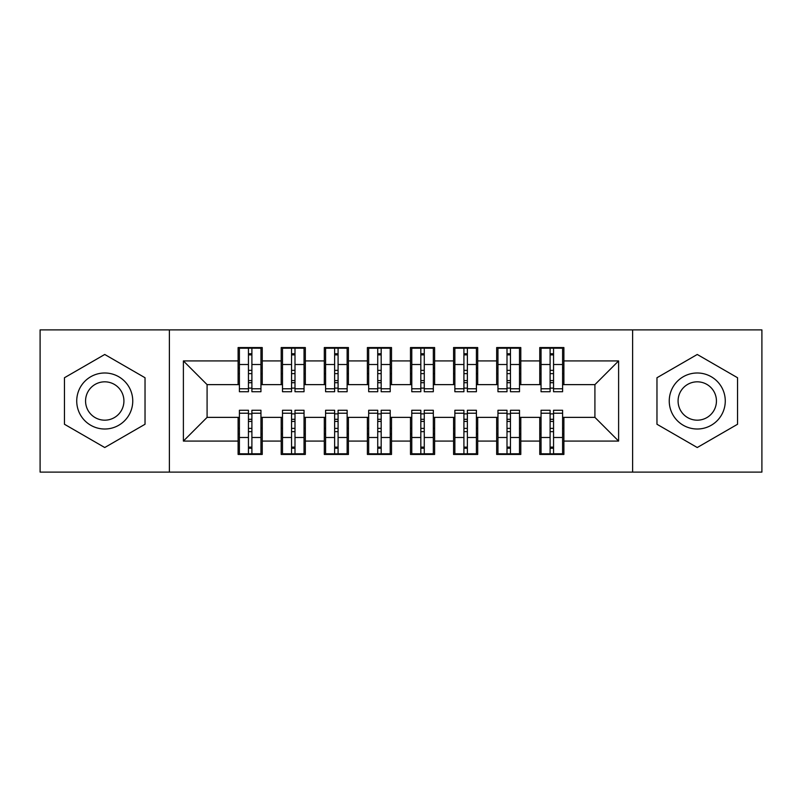 <?xml version="1.0" encoding="UTF-8"?>
<svg xmlns="http://www.w3.org/2000/svg" width="802" height="802" viewBox="0 0 802 802"><rect width="100%" height="100%" fill="white"/><g stroke="black" fill="none" stroke-linecap="round" stroke-linejoin="round"><path stroke-width="1.2" d="M632.618 472.107L761.9 472.107L761.9 329.893L632.618 329.893L632.618 472.107L169.382 472.107L169.382 329.893L40.1 329.893L40.1 472.107L169.382 472.107M550.102 373.632L553.55 373.632L550.102 373.632M553.55 428.368L550.102 428.368L553.55 428.368M507.004 373.632L510.453 373.632L507.004 373.632M510.453 428.368L507.004 428.368L510.453 428.368M463.917 373.632L467.365 373.632L463.917 373.632M467.365 428.368L463.917 428.368L467.365 428.368M420.819 373.632L424.268 373.632L420.819 373.632M424.268 428.368L420.819 428.368L424.268 428.368M377.732 373.632L381.181 373.632L377.732 373.632M381.181 428.368L377.732 428.368L381.181 428.368M334.635 373.632L338.083 373.632L334.635 373.632M338.083 428.368L334.635 428.368L338.083 428.368M291.547 373.632L294.996 373.632L291.547 373.632M294.996 428.368L291.547 428.368L294.996 428.368M632.618 329.893L169.382 329.893M239.407 384.629L207.086 384.629L183.387 360.92L183.387 441.08L238.114 441.08L238.114 454.433L262.244 454.433L262.244 441.08L281.201 441.08L281.201 454.433L305.331 454.433L305.331 441.08L324.299 441.08L324.299 454.433L348.429 454.433L348.429 441.08L367.386 441.08L367.386 454.433L391.516 454.433L391.516 441.08L410.484 441.08L410.484 454.433L434.614 454.433L434.614 441.08L453.571 441.08L453.571 454.433L477.701 454.433L477.701 441.08L496.669 441.08L496.669 454.433L520.799 454.433L520.799 441.08L539.756 441.08L539.756 454.433L563.886 454.433L563.886 417.371L594.914 417.371L594.914 384.629L562.593 384.629M183.387 360.92L238.114 360.92L238.114 384.629M594.914 384.629L618.613 360.92L563.886 360.92L563.886 347.567L539.756 347.567L539.756 360.92L520.799 360.92L520.799 347.567L496.669 347.567L496.669 360.92L477.701 360.92L477.701 347.567L453.571 347.567L453.571 360.92L434.614 360.92L434.614 347.567L410.484 347.567L410.484 360.92L391.516 360.92L391.516 347.567L367.386 347.567L367.386 360.92L348.429 360.92L348.429 347.567L324.299 347.567L324.299 360.92L305.331 360.92L305.331 347.567L281.201 347.567L281.201 360.92L262.244 360.92L262.244 347.567L238.114 347.567L238.114 360.92M618.613 360.92L618.613 441.08L563.886 441.08M520.799 441.08L520.799 417.371L541.049 417.371M539.756 441.08L539.756 417.371M563.886 360.92L563.886 384.629M477.701 441.08L477.701 417.371L497.962 417.371M496.669 441.08L496.669 417.371M539.756 360.92L539.756 384.629L519.506 384.629M520.799 360.92L520.799 384.629M434.614 441.08L434.614 417.371L454.864 417.371M453.571 441.08L453.571 417.371M496.669 360.92L496.669 384.629L476.408 384.629M477.701 360.92L477.701 384.629M391.516 441.08L391.516 417.371L411.777 417.371M410.484 441.08L410.484 417.371M453.571 360.92L453.571 384.629L433.321 384.629M434.614 360.92L434.614 384.629M348.429 441.08L348.429 417.371L368.679 417.371M367.386 441.08L367.386 417.371M410.484 360.92L410.484 384.629L390.223 384.629M391.516 360.92L391.516 384.629M305.331 441.08L305.331 417.371L325.592 417.371M324.299 441.08L324.299 417.371M367.386 360.92L367.386 384.629L347.136 384.629M348.429 360.92L348.429 384.629M262.244 441.08L262.244 417.371L282.494 417.371M281.201 441.08L281.201 417.371M324.299 360.92L324.299 384.629L304.038 384.629M305.331 360.92L305.331 384.629M248.45 373.632L251.898 373.632L248.45 373.632M251.898 428.368L248.45 428.368L251.898 428.368M183.387 441.08L207.086 417.371L239.407 417.371M238.114 441.08L238.114 417.371M281.201 360.92L281.201 384.629L260.951 384.629M262.244 360.92L262.244 384.629M145.032 377.742L104.741 354.474L64.451 377.742L64.451 424.258L104.741 447.526L145.032 424.258L145.032 377.742L145.032 424.258L104.741 447.526L64.451 424.258L64.451 377.742L104.741 354.474L145.032 377.742M656.968 377.742L656.968 424.258L697.259 447.526L737.549 424.258L737.549 377.742L697.259 354.474L656.968 377.742L697.259 354.474L737.549 377.742L737.549 424.258L697.259 447.526L656.968 424.258L656.968 377.742M207.086 384.629L207.086 417.371M541.049 384.629L539.756 384.629M497.962 384.629L496.669 384.629M454.864 384.629L453.571 384.629M411.777 384.629L410.484 384.629M368.679 384.629L367.386 384.629M325.592 384.629L324.299 384.629M282.494 384.629L281.201 384.629M260.951 417.371L262.244 417.371M304.038 417.371L305.331 417.371M347.136 417.371L348.429 417.371M390.223 417.371L391.516 417.371M433.321 417.371L434.614 417.371M476.408 417.371L477.701 417.371M519.506 417.371L520.799 417.371M562.593 417.371L563.886 417.371M618.613 441.08L594.914 417.371M239.407 347.998L260.951 347.998L239.407 347.998L239.407 391.737L248.45 391.737L248.45 348.158L260.951 348.218L260.951 391.737L251.898 391.737L251.898 348.218M248.45 353.762L251.898 353.762M248.45 388.118L251.898 388.118M251.898 382.704L248.45 382.704M248.45 380.589L251.898 380.589M262.244 368.038L260.951 368.038M262.244 373.632L260.951 373.632M239.407 368.038L238.114 368.038M239.407 373.632L238.114 373.632M260.951 454.002L239.407 454.002L260.951 454.002L260.951 410.263L251.898 410.263L251.898 453.842L239.407 453.782L239.407 410.263L248.45 410.263L248.45 453.782M251.898 448.238L248.45 448.238M251.898 413.882L248.45 413.882M248.45 419.296L251.898 419.296M251.898 421.411L248.45 421.411M238.114 433.962L239.407 433.962M238.114 428.368L239.407 428.368M260.951 433.962L262.244 433.962M260.951 428.368L262.244 428.368M282.494 347.998L304.038 347.998L282.494 347.998L282.494 391.737L291.547 391.737L291.547 348.158L304.038 348.218L304.038 391.737L294.996 391.737L294.996 348.218M291.547 353.762L294.996 353.762M291.547 388.118L294.996 388.118M294.996 382.704L291.547 382.704M291.547 380.589L294.996 380.589M305.331 368.038L304.038 368.038M305.331 373.632L304.038 373.632M282.494 368.038L281.201 368.038M282.494 373.632L281.201 373.632M325.592 347.998L347.136 347.998L325.592 347.998L325.592 391.737L334.635 391.737L334.635 348.158L347.136 348.218L347.136 391.737L338.083 391.737L338.083 348.218M334.635 353.762L338.083 353.762M334.635 388.118L338.083 388.118M338.083 382.704L334.635 382.704M334.635 380.589L338.083 380.589M348.429 368.038L347.136 368.038M348.429 373.632L347.136 373.632M325.592 368.038L324.299 368.038M325.592 373.632L324.299 373.632M368.679 347.998L390.223 347.998L368.679 347.998L368.679 391.737L377.732 391.737L377.732 348.158L390.223 348.218L390.223 391.737L381.181 391.737L381.181 348.218M377.732 353.762L381.181 353.762M377.732 388.118L381.181 388.118M381.181 382.704L377.732 382.704M377.732 380.589L381.181 380.589M391.516 368.038L390.223 368.038M391.516 373.632L390.223 373.632M368.679 368.038L367.386 368.038M368.679 373.632L367.386 373.632M411.777 347.998L433.321 347.998L411.777 347.998L411.777 391.737L420.819 391.737L420.819 348.158L433.321 348.218L433.321 391.737L424.268 391.737L424.268 348.218M420.819 353.762L424.268 353.762M420.819 388.118L424.268 388.118M424.268 382.704L420.819 382.704M420.819 380.589L424.268 380.589M434.614 368.038L433.321 368.038M434.614 373.632L433.321 373.632M411.777 368.038L410.484 368.038M411.777 373.632L410.484 373.632M304.038 454.002L282.494 454.002L304.038 454.002L304.038 410.263L294.996 410.263L294.996 453.842L282.494 453.782L282.494 410.263L291.547 410.263L291.547 453.782M294.996 448.238L291.547 448.238M294.996 413.882L291.547 413.882M291.547 419.296L294.996 419.296M294.996 421.411L291.547 421.411M281.201 433.962L282.494 433.962M281.201 428.368L282.494 428.368M304.038 433.962L305.331 433.962M304.038 428.368L305.331 428.368M347.136 454.002L325.592 454.002L347.136 454.002L347.136 410.263L338.083 410.263L338.083 453.842L325.592 453.782L325.592 410.263L334.635 410.263L334.635 453.782M338.083 448.238L334.635 448.238M338.083 413.882L334.635 413.882M334.635 419.296L338.083 419.296M338.083 421.411L334.635 421.411M324.299 433.962L325.592 433.962M324.299 428.368L325.592 428.368M347.136 433.962L348.429 433.962M347.136 428.368L348.429 428.368M390.223 454.002L368.679 454.002L390.223 454.002L390.223 410.263L381.181 410.263L381.181 453.842L368.679 453.782L368.679 410.263L377.732 410.263L377.732 453.782M381.181 448.238L377.732 448.238M381.181 413.882L377.732 413.882M377.732 419.296L381.181 419.296M381.181 421.411L377.732 421.411M367.386 433.962L368.679 433.962M367.386 428.368L368.679 428.368M390.223 433.962L391.516 433.962M390.223 428.368L391.516 428.368M433.321 454.002L411.777 454.002L433.321 454.002L433.321 410.263L424.268 410.263L424.268 453.842L411.777 453.782L411.777 410.263L420.819 410.263L420.819 453.782M424.268 448.238L420.819 448.238M424.268 413.882L420.819 413.882M420.819 419.296L424.268 419.296M424.268 421.411L420.819 421.411M410.484 433.962L411.777 433.962M410.484 428.368L411.777 428.368M433.321 433.962L434.614 433.962M433.321 428.368L434.614 428.368M104.741 372.99A28.01 28.01 0 0 0 76.731 401A28.01 28.01 0 0 0 104.741 429.01A28.01 28.01 0 0 0 132.751 401A28.01 28.01 0 0 0 104.741 372.99M104.741 381.822A19.178 19.178 0 0 0 85.563 401A19.178 19.178 0 0 0 104.741 420.178A19.178 19.178 0 0 0 123.919 401A19.178 19.178 0 0 0 104.741 381.822M697.259 372.99A28.01 28.01 0 0 0 669.249 401A28.01 28.01 0 0 0 697.259 429.01A28.01 28.01 0 0 0 725.269 401A28.01 28.01 0 0 0 697.259 372.99M697.259 381.822A19.178 19.178 0 0 0 678.081 401A19.178 19.178 0 0 0 697.259 420.178A19.178 19.178 0 0 0 716.437 401A19.178 19.178 0 0 0 697.259 381.822M454.864 347.998L476.408 347.998L454.864 347.998L454.864 391.737L463.917 391.737L463.917 348.158L476.408 348.218L476.408 391.737L467.365 391.737L467.365 348.218M463.917 353.762L467.365 353.762M463.917 388.118L467.365 388.118M467.365 382.704L463.917 382.704M463.917 380.589L467.365 380.589M477.701 368.038L476.408 368.038M477.701 373.632L476.408 373.632M454.864 368.038L453.571 368.038M454.864 373.632L453.571 373.632M476.408 454.002L454.864 454.002L476.408 454.002L476.408 410.263L467.365 410.263L467.365 453.842L454.864 453.782L454.864 410.263L463.917 410.263L463.917 453.782M467.365 448.238L463.917 448.238M467.365 413.882L463.917 413.882M463.917 419.296L467.365 419.296M467.365 421.411L463.917 421.411M453.571 433.962L454.864 433.962M453.571 428.368L454.864 428.368M476.408 433.962L477.701 433.962M476.408 428.368L477.701 428.368M497.962 347.998L519.506 347.998L497.962 347.998L497.962 391.737L507.004 391.737L507.004 348.158L519.506 348.218L519.506 391.737L510.453 391.737L510.453 348.218M507.004 353.762L510.453 353.762M507.004 388.118L510.453 388.118M510.453 382.704L507.004 382.704M507.004 380.589L510.453 380.589M520.799 368.038L519.506 368.038M520.799 373.632L519.506 373.632M497.962 368.038L496.669 368.038M497.962 373.632L496.669 373.632M519.506 454.002L497.962 454.002L519.506 454.002L519.506 410.263L510.453 410.263L510.453 453.842L497.962 453.782L497.962 410.263L507.004 410.263L507.004 453.782M510.453 448.238L507.004 448.238M510.453 413.882L507.004 413.882M507.004 419.296L510.453 419.296M510.453 421.411L507.004 421.411M496.669 433.962L497.962 433.962M496.669 428.368L497.962 428.368M519.506 433.962L520.799 433.962M519.506 428.368L520.799 428.368M541.049 347.998L562.593 347.998L541.049 347.998L541.049 391.737L550.102 391.737L550.102 348.158L562.593 348.218L562.593 391.737L553.55 391.737L553.55 348.218M550.102 353.762L553.55 353.762M550.102 388.118L553.55 388.118M553.55 382.704L550.102 382.704M550.102 380.589L553.55 380.589M563.886 368.038L562.593 368.038M563.886 373.632L562.593 373.632M541.049 368.038L539.756 368.038M541.049 373.632L539.756 373.632M562.593 454.002L541.049 454.002L562.593 454.002L562.593 410.263L553.55 410.263L553.55 453.842L541.049 453.782L541.049 410.263L550.102 410.263L550.102 453.782M553.55 448.238L550.102 448.238M553.55 413.882L550.102 413.882M550.102 419.296L553.55 419.296M553.55 421.411L550.102 421.411M539.756 433.962L541.049 433.962M539.756 428.368L541.049 428.368M562.593 433.962L563.886 433.962M562.593 428.368L563.886 428.368M239.407 348.218L248.45 348.218M251.898 388.78L260.951 388.78M251.898 364.519L260.951 364.519M239.407 388.78L248.45 388.78M239.407 364.519L248.45 364.519M248.45 370.354L251.898 370.354M248.45 354.895L251.898 354.895M260.951 453.782L251.898 453.782M248.45 413.22L239.407 413.22M248.45 437.481L239.407 437.481M260.951 413.22L251.898 413.22M260.951 437.481L251.898 437.481M251.898 431.646L248.45 431.646M251.898 447.105L248.45 447.105M282.494 348.218L291.547 348.218M294.996 388.78L304.038 388.78M294.996 364.519L304.038 364.519M282.494 388.78L291.547 388.78M282.494 364.519L291.547 364.519M291.547 370.354L294.996 370.354M291.547 354.895L294.996 354.895M325.592 348.218L334.635 348.218M338.083 388.78L347.136 388.78M338.083 364.519L347.136 364.519M325.592 388.78L334.635 388.78M325.592 364.519L334.635 364.519M334.635 370.354L338.083 370.354M334.635 354.895L338.083 354.895M368.679 348.218L377.732 348.218M381.181 388.78L390.223 388.78M381.181 364.519L390.223 364.519M368.679 388.78L377.732 388.78M368.679 364.519L377.732 364.519M377.732 370.354L381.181 370.354M377.732 354.895L381.181 354.895M411.777 348.218L420.819 348.218M424.268 388.78L433.321 388.78M424.268 364.519L433.321 364.519M411.777 388.78L420.819 388.78M411.777 364.519L420.819 364.519M420.819 370.354L424.268 370.354M420.819 354.895L424.268 354.895M304.038 453.782L294.996 453.782M291.547 413.22L282.494 413.22M291.547 437.481L282.494 437.481M304.038 413.22L294.996 413.22M304.038 437.481L294.996 437.481M294.996 431.646L291.547 431.646M294.996 447.105L291.547 447.105M347.136 453.782L338.083 453.782M334.635 413.22L325.592 413.22M334.635 437.481L325.592 437.481M347.136 413.22L338.083 413.22M347.136 437.481L338.083 437.481M338.083 431.646L334.635 431.646M338.083 447.105L334.635 447.105M390.223 453.782L381.181 453.782M377.732 413.22L368.679 413.22M377.732 437.481L368.679 437.481M390.223 413.22L381.181 413.22M390.223 437.481L381.181 437.481M381.181 431.646L377.732 431.646M381.181 447.105L377.732 447.105M433.321 453.782L424.268 453.782M420.819 413.22L411.777 413.22M420.819 437.481L411.777 437.481M433.321 413.22L424.268 413.22M433.321 437.481L424.268 437.481M424.268 431.646L420.819 431.646M424.268 447.105L420.819 447.105M454.864 348.218L463.917 348.218M467.365 388.78L476.408 388.78M467.365 364.519L476.408 364.519M454.864 388.78L463.917 388.78M454.864 364.519L463.917 364.519M463.917 370.354L467.365 370.354M463.917 354.895L467.365 354.895M476.408 453.782L467.365 453.782M463.917 413.22L454.864 413.22M463.917 437.481L454.864 437.481M476.408 413.22L467.365 413.22M476.408 437.481L467.365 437.481M467.365 431.646L463.917 431.646M467.365 447.105L463.917 447.105M497.962 348.218L507.004 348.218M510.453 388.78L519.506 388.78M510.453 364.519L519.506 364.519M497.962 388.78L507.004 388.78M497.962 364.519L507.004 364.519M507.004 370.354L510.453 370.354M507.004 354.895L510.453 354.895M519.506 453.782L510.453 453.782M507.004 413.22L497.962 413.22M507.004 437.481L497.962 437.481M519.506 413.22L510.453 413.22M519.506 437.481L510.453 437.481M510.453 431.646L507.004 431.646M510.453 447.105L507.004 447.105M541.049 348.218L550.102 348.218M553.55 388.78L562.593 388.78M553.55 364.519L562.593 364.519M541.049 388.78L550.102 388.78M541.049 364.519L550.102 364.519M550.102 370.354L553.55 370.354M550.102 354.895L553.55 354.895M562.593 453.782L553.55 453.782M550.102 413.22L541.049 413.22M550.102 437.481L541.049 437.481M562.593 413.22L553.55 413.22M562.593 437.481L553.55 437.481M553.55 431.646L550.102 431.646M553.55 447.105L550.102 447.105"/></g></svg>
